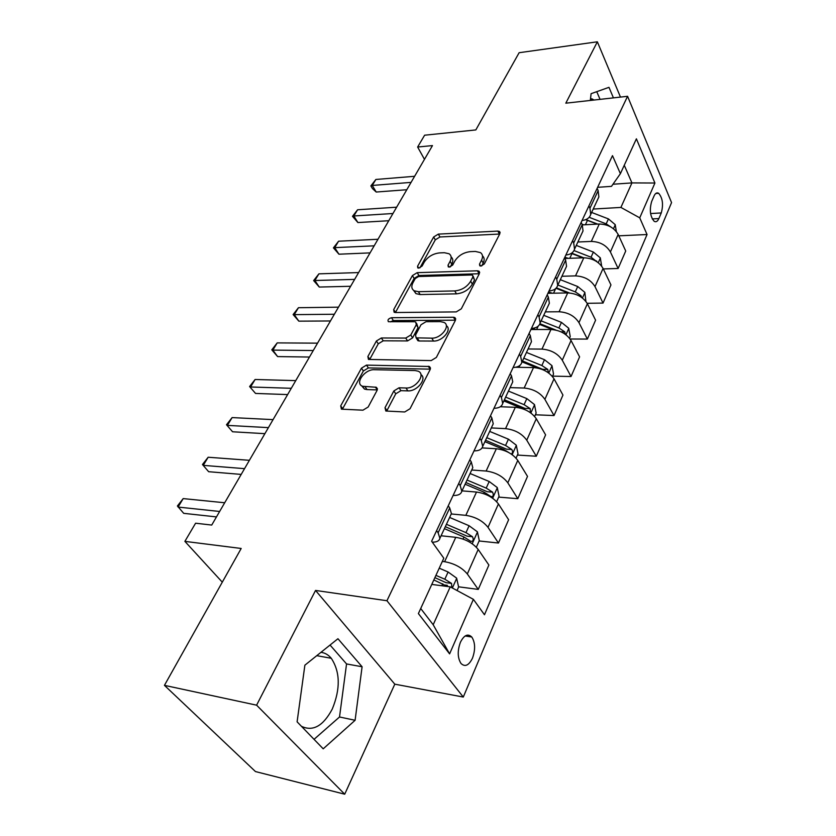 <?xml version="1.0" encoding="UTF-8"?>
<svg xmlns="http://www.w3.org/2000/svg" width="836" height="836" viewBox="0 0 836 836"><rect width="100%" height="100%" fill="white"/><g stroke="black" fill="none" stroke-linecap="round" stroke-linejoin="round"><path stroke-width="1.25" d="M480.878 266.047L484.337 263.936L499.844 233.714L499.552 231.499L497.859 231.102L438.336 234.122L433.654 236.985L417.551 266.235L417.781 267.917L418.731 268.116L422.086 266.078L424.186 262.232C427.76 256.809 432.849 253.695 439.454 252.911L444.365 252.712L449.099 253.768C451.43 255.429 451.764 257.937 450.113 261.281L448.033 265.179L448.284 266.872L449.308 267.102L452.704 265.022L454.784 261.114C458.327 255.607 463.499 252.451 470.302 251.646L475.37 251.437L480.47 252.618C482.769 254.332 483.135 256.84 481.557 260.142L479.509 264.103L479.77 265.785L480.878 266.047M301.441 726.306C312.925 731.761 323.198 726.024 332.247 709.106C340.545 688.864 340.221 671.925 331.275 658.287C328.36 654.787 324.922 652.801 320.94 652.341M472.486 658.162C475.527 649.572 475.287 642.518 471.776 637.011C467.857 633.333 464.074 635.078 460.427 642.247C457.334 650.795 457.522 657.869 460.991 663.46C465.015 667.264 468.85 665.498 472.486 658.162M590.561 98.408L594.114 100.027M385.009 407.696L385.835 411.019L404.718 411.97L410.058 408.72L430.164 369.543L429.464 366.481L366.492 365.102L361.455 368.174L340.701 405.888L341.422 409.149L362.949 410.183L368.164 407.017L377.046 390.433L376.346 387.277L362.563 386.274C354.401 383.494 364.778 369.052 374.361 369.711L415.074 370.547L418.146 371.184C426.266 374.246 415.879 388.74 405.982 387.998L399.044 387.789L393.829 390.966L385.009 407.696L386.964 410.549L395.741 393.819L393.829 390.966M620.469 97.091L597.353 41.8L519.125 52.71L475.83 129.935L424.615 135.213L417.634 147.031L432.473 145.589L211.727 525.06L195.593 523.211L184.881 541.373L222.292 582.159M256.6 705.176L344.714 794.2L394.801 684.172L315.538 590.435L256.6 705.176L164.441 685.353L241.186 548.468L184.881 541.373M315.538 590.435L386.943 600.729L627.575 96.297L671.559 202.594L463.29 697.046L386.943 600.729M597.353 41.8L565.815 103.183L627.575 96.297M456.247 311.901L461.315 308.818L479.373 273.612L478.986 271.157L477.419 270.801L417.195 272.661L412.409 275.587L393.683 309.613L394.122 312.267L395.334 312.528L456.247 311.901M455.421 320.303L436.371 357.421L431.177 360.588L368.446 359.438L367.882 356.502L376.409 341.004L381.373 337.984L405.763 338.068L410.8 334.996L416.255 324.765L415.764 322.017L414.499 321.745L388.395 321.714C387.361 319.948 388.395 318.62 391.509 317.711L453.488 317.252L454.888 317.575L455.421 320.303M344.714 794.2L255.461 771.565L164.441 685.353M654.065 195.948L651.631 201.57C649.311 209.951 650.157 216.524 654.17 221.289C655.999 222.355 657.566 221.446 658.872 218.572L661.266 212.95C663.544 204.559 662.666 198.007 658.643 193.294C656.877 192.301 655.351 193.189 654.065 195.948M597.625 187.316L611.482 186.355L620.396 173.669L612.485 155.632L431.627 541.258L443.811 558.208L418.387 613.572L449.601 653.877L433.194 624.743L450.238 586.851L431.773 584.416M620.396 173.669L636.395 138.818L654.922 183.021L639.739 217.841L620.908 207.422L593.215 209.052M618.786 235.825L647.054 234.529L639.739 217.841M647.054 234.529L484.472 614.763L473.385 599.339L449.601 653.877M394.801 684.172L463.29 697.046M417.634 147.031L424.469 159.352M612.966 184.244L631.932 182.906L624.262 165.235M620.908 207.422L631.932 182.906L654.922 183.021M458.567 586.809L478.265 589.401L467.314 573.956C461.89 567.539 454.324 563.454 444.606 561.698L442.338 561.426M478.265 589.401L488.882 565.032L478.192 549.461C472.894 543.003 465.422 538.959 455.766 537.329L441.084 535.772M479.132 540.976L498.465 543.034L488.015 527.359C482.821 520.87 475.423 516.857 465.84 515.342L451.241 513.962M498.465 543.034L508.622 519.731L498.423 503.941C493.334 497.42 486.029 493.459 476.51 492.049L462.078 490.868M498.695 497.096L517.798 498.695L507.818 482.811C502.823 476.259 495.591 472.34 486.134 471.034L471.703 470.01M517.798 498.695L527.516 476.384L517.766 460.406C512.876 453.844 505.728 449.956 496.344 448.754L482.069 447.908M517.421 455.066L536.294 456.237L526.753 440.185C521.946 433.591 514.882 429.735 505.55 428.628L491.296 427.938M536.294 456.237L545.605 434.866L536.284 418.731C531.581 412.127 524.59 408.313 515.321 407.299L500.315 406.735M535.385 414.781L554.028 415.555L544.894 399.357C540.275 392.732 533.358 388.949 524.151 388.029L510.065 387.632M554.028 415.555L562.952 395.062L554.028 378.802C549.492 372.156 542.658 368.415 533.514 367.579L515.624 367.265M552.606 376.127L571.03 376.524L562.283 360.222C557.831 353.565 551.06 349.856 541.979 349.103L528.059 348.978M571.03 376.524L579.599 356.857L571.051 340.503C566.683 333.836 559.984 330.157 550.966 329.488L530.933 329.509M570.131 339.008L587.353 339.071L578.972 322.665C574.677 315.987 568.052 312.35 559.085 311.755L545.333 311.88M587.353 339.071L595.587 320.178L587.384 303.729C583.173 297.052 576.61 293.446 567.717 292.924L547.925 293.3M587.154 303.301L603.038 303.081L594.992 286.602C590.853 279.914 584.364 276.34 575.513 275.89L561.917 276.256M603.038 303.081L610.949 284.919L603.08 268.419C599.015 261.72 592.588 258.178 583.8 257.791L564.812 258.47M603.32 268.931L618.117 268.481L610.395 251.949C606.393 245.251 600.029 241.74 591.303 241.426L577.875 242.001M618.117 268.481L625.725 251.009L618.17 234.456C614.241 227.758 607.939 224.278 599.276 224.027L582.326 224.905M420.717 608.503L433.194 624.743M445.285 585.064L447.417 585.346M597.845 199.093L598.858 196.92L598.158 190.65L597.123 188.382M582.065 220.495C586.705 219.931 589.589 217.914 590.707 214.434L589.955 208.185L588.899 205.917M582.034 233.066L583.026 230.924L582.232 224.706L581.156 222.439M565.867 255.022C570.56 254.541 573.454 252.587 574.541 249.159L573.695 242.962L572.587 240.695M565.564 268.44L566.547 266.329L565.648 260.163L564.519 257.896M549.012 290.98C553.756 290.583 556.651 288.692 557.696 285.327L556.755 279.182L555.595 276.925M548.406 305.286L549.367 303.217L548.364 297.104L547.193 294.857M531.435 328.443C536.242 328.13 539.136 326.322 540.15 323.02L539.084 316.948L537.882 314.702M530.515 343.7L531.456 341.694L530.337 335.654L529.104 333.407M513.116 367.506C517.965 367.307 520.87 365.583 521.831 362.354L520.65 356.355L519.396 354.119M511.841 383.797L512.761 381.843L511.517 375.886L510.232 373.661M493.982 408.292C498.893 408.198 501.799 406.568 502.708 403.422L501.401 397.518L500.074 395.303M492.341 425.691L493.23 423.789L491.85 417.937L490.502 415.722M474.002 450.897C478.955 450.917 481.87 449.413 482.717 446.361L481.264 440.551L479.885 438.357M471.953 469.487L472.8 467.658L471.274 461.911L469.863 459.727M453.102 495.466C458.107 495.612 461.012 494.222 461.806 491.275L460.197 485.591L458.745 483.427M450.604 515.331L451.419 513.586L449.726 507.964L448.253 505.811M432.275 542.167C436.726 542.209 439.266 540.923 439.893 538.321L438.116 532.783L436.601 530.641M450.238 586.851L473.385 599.339M613.425 97.875L608.974 87.331L591.094 93.684L590.331 100.445M323.208 748.816L355.101 720.287L362.092 666.762L337.943 638.735L304.879 665.184L297.104 721.823L323.208 748.816M600.06 99.369L596.747 91.678M314.043 739.337L339.52 716.985L346.553 663.941L330.053 645.047M346.553 663.941L362.092 666.762M339.52 716.985L355.101 720.287M481.735 265.9L483.187 263.079C484.661 260.006 484.431 257.592 482.487 255.847M451.116 256.903C453.112 258.617 453.331 261.041 451.774 264.176L450.332 266.903M499.677 234.049L439.976 236.975L435.295 239.838L419.923 267.854M479.31 273.738L418.909 275.514L414.123 278.43L395.47 312.445L393.683 309.613M472.873 276.967L472.601 275.243L471.514 274.992L418.596 276.528L415.231 278.576L412.963 282.714C411.124 286.372 411.542 289.057 414.207 290.792L418.428 291.691L454.763 290.928C461.744 290.207 467.042 286.978 470.678 281.23L472.873 276.967L474.534 279.903L473.092 276.12M413.632 290.405L415.952 293.635L420.174 294.554L418.428 291.691M474.534 279.903L472.35 284.167C468.724 289.904 463.426 293.133 456.466 293.844L420.174 294.554M367.882 356.502L369.763 359.313L378.259 343.826L376.409 341.004M416.631 323.407L418.052 327.639L412.608 337.869L407.581 340.931L383.212 340.806L378.259 343.826M455.474 320.188L393.307 320.543L390.454 321.87M431.773 338.162C441.115 338.601 451.116 325.632 444.01 322.414L440.384 321.62L426.036 321.693L421.01 324.744L415.565 335.006L416.119 337.849L431.773 338.162L433.56 341.057C442.463 341.496 452.412 329.415 446.309 325.674M417.007 339.249L417.927 340.722L419.16 340.983L417.352 338.11M433.56 341.057L419.16 340.983M420.926 374.612C427.426 378.593 417.06 391.593 407.884 390.872L400.946 390.652L395.741 393.819M361.685 385.824L364.496 389.085L367.035 389.586L365.102 386.775M375.364 387.078L377.287 389.9L367.035 389.586M430.331 369.146L368.394 367.924L363.367 370.975L342.687 408.679L340.701 405.888M616.351 231.562L615.212 224.644L608.43 218.907L591.637 212.448M583.8 224.821L582.013 224.247M585.817 219.596L597.709 224.1M585.618 219.68L597.28 224.132M611.356 227.287L606.184 223.87L589.15 217.297M411.072 182.384L372.271 185.446L375.876 179.468L414.614 176.291M406.798 189.73L376.2 192.029L372.271 185.446L370.87 185.916L375.876 179.468M376.2 192.029L372.438 188.549L370.87 185.916M601.648 266.099L600.311 257.843L593.382 252.064L576.286 245.408M568.365 258.345L564.833 257.237M571.678 253.13L583.674 257.801M571.312 253.371L582.755 257.833M597.103 261.856L591.042 257.216L573.987 250.57M585.911 301.42L584.834 292.36L577.728 286.529L560.329 279.673M552.335 293.217L548.541 291.983M556.4 287.835L569.42 292.966M581.678 297.459L580.978 295.683L575.293 291.889L557.852 285.003M555.992 288.274L567.759 292.924M569.515 338.193L570.236 336.594L568.731 328.255L561.447 322.382L543.734 315.318M535.677 329.499L532.386 328.37M565.418 334.379L564.718 331.808L558.918 327.963L541.153 320.867M539.931 323.71L555.846 330.063M539.596 324.42L552.408 329.541M392.962 213.514L353.837 215.981L357.578 209.784L396.64 207.192M388.761 220.725L357.902 222.554L353.837 215.981L352.489 216.325L357.578 209.784M357.902 222.554L352.489 216.325M374.162 245.826L334.714 247.644L338.59 241.217L377.987 239.263M370.055 252.89L338.946 254.207L334.714 247.644L333.428 247.864L338.59 241.217M338.946 254.207L333.428 247.864M354.642 279.381L314.869 280.509L318.903 273.842L358.613 272.567M350.629 286.278L319.268 287.051L314.869 280.509L313.646 280.582L318.903 273.842M319.268 287.051L313.646 280.582M552.439 376.503L553.537 374.058L551.959 365.635L544.497 359.71L526.45 352.426M518.362 367.307L517.181 366.858M548.332 372.751L547.799 369.418L541.864 365.52L523.764 358.205M522.49 360.943L542.679 369.324L547.799 369.418M522.061 361.873L537.088 367.955M334.358 314.252L294.262 314.639L298.452 307.711L338.475 307.167M330.45 320.972L298.839 321.16L294.262 314.639L293.112 314.555L298.452 307.711M298.839 321.16L293.112 314.555M534.643 416.443L536.137 413.089L534.497 404.572L526.837 398.605L508.455 391.091M530.358 412.639L530.17 408.605L524.088 404.666L505.644 397.11M504.411 399.775L524.977 408.407L530.17 408.605M503.868 400.935L523.723 409.128M516.052 458.138L517.996 453.781L516.282 445.18L508.424 439.172L489.677 431.407M511.277 454.063C512.761 453.102 512.938 451.576 511.778 449.486L505.55 445.483L486.751 437.688M485.559 440.269L506.522 449.172L511.778 449.486M484.901 441.68L503.732 449.496L509.166 452.767M496.647 501.684L499.061 496.25L497.263 487.555L489.196 481.505L470.083 473.489M465.098 484.211L484.295 492.299L491.014 496.615C493.344 496.762 493.867 495.278 492.582 492.153L486.197 488.109L467.031 480.042M465.882 482.529L487.263 491.725L492.582 492.153M476.342 547.225L479.289 540.62L477.408 531.832L469.111 525.75L449.622 517.442M441.763 535.834L441.168 535.583M444.397 528.655L463.99 537.025L470.783 541.331C473.27 541.529 473.845 540.004 472.518 536.743L465.976 532.647L446.424 524.297M445.316 526.68L467.136 536.179L472.518 536.743M457.041 590.529L458.609 587.008L456.634 578.136L448.106 572.012L439.234 568.177M451.816 587.708L451.534 583.382L444.825 579.223L435.932 575.377M434.887 577.634L446.09 582.671L451.534 583.382M433.832 579.944L447.605 586.506M313.26 350.535L272.849 350.106L277.197 342.896L317.544 343.157M309.466 357.045L277.615 356.585L272.849 350.106L271.784 349.845L277.197 342.896M277.615 356.585L271.784 349.845M291.283 388.291L250.581 386.984L255.105 379.492L295.756 380.62M287.636 394.582L255.534 393.432L249.598 386.556L255.105 379.492M255.534 393.432L249.598 386.556M268.398 427.635L227.402 425.378L232.115 417.582L273.058 419.63M264.897 433.665L232.565 431.773L226.504 424.751L232.115 417.582M232.565 431.773L226.504 424.751M244.54 468.651L203.252 465.37L208.164 457.24L249.389 460.312M241.196 474.409L208.645 471.703L202.458 464.523L208.164 457.24M208.645 471.703L202.458 464.523M219.638 511.465L178.078 507.065L183.199 498.59L224.706 502.76M216.472 516.909L183.701 513.335L177.399 505.989L183.199 498.59M444.606 561.698L455.766 537.329M465.84 515.342L476.51 492.049M486.134 471.034L496.344 448.754M505.55 428.628L515.321 407.299M524.151 388.029L533.514 367.579M541.979 349.103L550.966 329.488M559.085 311.755L567.717 292.924M575.513 275.89L583.8 257.791M591.303 241.426L599.276 224.027M589.955 208.185L598.158 190.65M610.395 251.949L618.17 234.456M594.992 286.602L603.08 268.419M573.695 242.962L582.232 224.706M578.972 322.665L587.384 303.729M556.755 279.182L565.648 260.163M562.283 360.222L571.051 340.503M539.084 316.948L548.364 297.104M544.894 399.357L554.028 378.802M520.65 356.355L530.337 335.654M526.753 440.185L536.284 418.731M501.401 397.518L511.517 375.886M507.818 482.811L517.766 460.406M481.264 440.551L491.85 417.937M488.015 527.359L498.423 503.941M460.197 485.591L471.274 461.911M467.314 573.956L478.192 549.461M438.116 532.783L449.726 507.964M650.586 213.546L661.266 212.95M652.237 218.927L658.872 218.572M483.187 263.079L481.557 260.142M449.141 267.102L448.033 265.179M451.774 264.176L450.113 261.281M418.679 268.116L417.551 266.235M435.295 239.838L433.654 236.985M439.976 236.975L438.336 234.122M499.426 234.049L497.859 231.102M480.595 266.036L479.509 264.103M414.123 278.43L412.409 275.587M418.909 275.514L417.195 272.661M479.059 273.738L477.419 270.801M456.466 293.844L454.763 290.928M472.35 284.167L470.678 281.23M383.212 340.806L381.373 337.984M407.581 340.931L405.763 338.068M412.608 337.869L410.8 334.996M418.052 327.639L416.255 324.765M393.307 320.543L391.509 317.711M455.233 320.178L453.488 317.252M400.946 390.652L399.044 387.789M407.884 390.872L405.982 387.998M363.367 370.975L361.455 368.174M368.394 367.924L366.492 365.102M430.112 369.136L428.272 366.231M613.488 228.761L615.244 224.842M585.419 224.738L587.468 220.349M606.184 223.87L608.43 218.907M598.262 262.703L600.352 258.052M569.786 258.293L571.97 253.621M591.042 257.216L593.382 252.064M595.734 260.999L596.59 260.968M582.431 298.013L584.866 292.569M553.537 293.196L555.689 288.566M575.293 291.889L577.728 286.529M578.836 295.725L580.978 295.683M565.941 334.766L568.762 328.464M536.618 329.499L538.165 326.176M558.918 327.963L561.447 322.382M560.956 331.808L564.718 331.808M548.761 373.065L552 365.844M518.989 367.317L519.877 365.416M541.864 365.52L544.497 359.71M530.85 412.994L534.538 404.781M524.088 404.666L526.837 398.605M512.154 454.68L516.324 445.389M505.55 445.483L508.424 439.172M503.408 450.207L503.732 449.496M492.634 498.214L497.315 487.775M486.197 488.109L489.196 481.505M483.689 493.648L484.295 492.299M472.204 543.755L477.45 532.051M465.976 532.647L469.111 525.75M463.06 539.074L463.99 537.025M452.36 588.001L456.686 578.355M444.825 579.223L448.106 572.012M441.868 585.743L442.746 583.81M316.771 655.675L331.275 658.287M465.15 635.977L471.776 637.011M590.467 99.265L592.515 99.035M590.707 214.434L598.858 196.92M574.541 249.159L583.026 230.924M557.696 285.327L566.547 266.329M540.15 323.02L549.367 303.217M521.831 362.354L531.456 341.694M502.708 403.422L512.761 381.843M482.717 446.361L493.23 423.789M461.806 491.275L472.8 467.658M439.893 538.321L451.419 513.586M655.769 193.482L658.643 193.294M500.127 232.586L499.552 231.499M479.686 272.411L478.986 271.157M415.952 293.635L414.207 290.792M417.927 340.722L416.119 337.849M455.756 319.028L454.888 317.575M364.496 389.085L362.563 386.274M377.464 388.918L376.346 387.277M430.53 368.164L429.464 366.481"/></g></svg>
